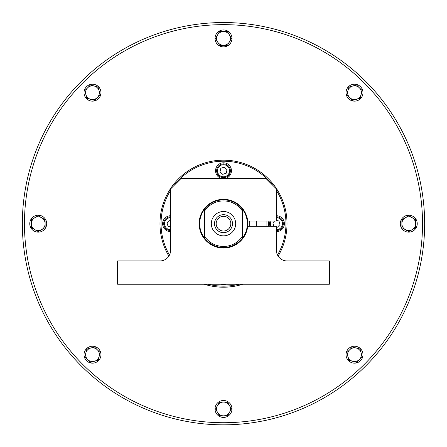 <?xml version="1.0" encoding="UTF-8"?>
<svg xmlns="http://www.w3.org/2000/svg" width="447" height="447" viewBox="0 0 447 447"><rect width="100%" height="100%" fill="white"/><g stroke="black" fill="none" stroke-linecap="round" stroke-linejoin="round"><path stroke-width="0.67" d="M266.904 221.036L266.904 226.333M265.848 178.37L276.436 188.958L276.436 221.036L247.705 221.036A24.35 24.35 0 0 0 210.571 203.05A24.35 24.35 0 0 0 210.571 244.313A24.35 24.35 0 0 0 247.705 226.333L276.436 226.333L276.436 250.365A10.588 10.588 0 0 0 287.019 260.947L329.366 260.947L329.366 284.242L117.634 284.242L117.634 260.947L159.981 260.947A10.588 10.588 0 0 0 170.564 250.365L170.564 188.958L181.152 178.37L265.848 178.37M424.65 223.684A201.15 201.15 0 0 0 122.925 49.483A201.15 201.15 0 0 0 122.925 397.886A201.15 201.15 0 0 0 424.65 223.684M97.871 86.137A8.471 8.471 0 0 1 95.474 100.609A8.471 8.471 0 0 1 84.137 91.294A8.471 8.471 0 0 1 97.871 86.137M231.932 37.587A8.471 8.471 0 0 1 220.002 46.125A8.471 8.471 0 0 1 218.572 31.525A8.471 8.471 0 0 1 231.932 37.587M361.047 98.055A8.471 8.471 0 0 1 346.576 95.658A8.471 8.471 0 0 1 355.89 84.321A8.471 8.471 0 0 1 361.047 98.055M409.592 232.11A8.471 8.471 0 0 1 401.06 220.181A8.471 8.471 0 0 1 415.66 218.756A8.471 8.471 0 0 1 409.592 232.11M349.129 361.232A8.471 8.471 0 0 1 351.526 346.76A8.471 8.471 0 0 1 362.863 356.075A8.471 8.471 0 0 1 349.129 361.232M215.068 409.776A8.471 8.471 0 0 1 226.998 401.238A8.471 8.471 0 0 1 228.428 415.839A8.471 8.471 0 0 1 215.068 409.776M85.953 349.314A8.471 8.471 0 0 1 100.424 351.711A8.471 8.471 0 0 1 91.11 363.042A8.471 8.471 0 0 1 85.953 349.314M37.408 215.253A8.471 8.471 0 0 1 45.94 227.182A8.471 8.471 0 0 1 31.34 228.613A8.471 8.471 0 0 1 37.408 215.253M100.178 94.703L94.585 100.346L90.741 99.335A6.884 6.884 0 0 0 99.133 90.87L100.178 94.703M90.741 99.335L86.902 98.323L85.858 94.49A6.884 6.884 0 0 0 90.741 99.335M85.858 94.49L84.813 90.657L87.606 87.835A6.884 6.884 0 0 0 85.858 94.49M87.606 87.835L90.406 85.014L94.244 86.025A6.884 6.884 0 0 0 87.606 87.835M94.244 86.025L98.089 87.036L99.133 90.87A6.884 6.884 0 0 0 94.244 86.025M227.506 45.276L219.555 45.315L217.555 41.878A6.884 6.884 0 0 0 229.473 41.828L227.506 45.276M217.555 41.878L215.555 38.448L217.527 35A6.884 6.884 0 0 0 217.555 41.878M217.527 35L219.494 31.553L223.466 31.53A6.884 6.884 0 0 0 217.527 35M223.466 31.53L227.445 31.513L229.445 34.944A6.884 6.884 0 0 0 223.466 31.53M229.445 34.944L231.445 38.381L229.473 41.828A6.884 6.884 0 0 0 229.445 34.944M352.482 100.363L346.838 94.77L347.85 90.925A6.884 6.884 0 0 0 356.315 99.318L352.482 100.363M347.85 90.925L348.861 87.087L352.694 86.036A6.884 6.884 0 0 0 347.85 90.925M352.694 86.036L356.527 84.991L359.349 87.791A6.884 6.884 0 0 0 352.694 86.036M359.349 87.791L362.171 90.585L361.159 94.429A6.884 6.884 0 0 0 359.349 87.791M361.159 94.429L360.148 98.273L356.315 99.318A6.884 6.884 0 0 0 361.159 94.429M401.909 227.685L401.87 219.74L405.3 217.739A6.884 6.884 0 0 0 405.356 229.657L401.909 227.685M405.3 217.739L408.737 215.739L412.184 217.711A6.884 6.884 0 0 0 405.3 217.739M412.184 217.711L415.632 219.678L415.649 223.651A6.884 6.884 0 0 0 412.184 217.711M415.649 223.651L415.671 227.624L412.235 229.629A6.884 6.884 0 0 0 415.649 223.651M412.235 229.629L408.804 231.63L405.356 229.657A6.884 6.884 0 0 0 412.235 229.629M346.822 352.666L352.415 347.023L356.259 348.034A6.884 6.884 0 0 0 347.867 356.499L346.822 352.666M356.259 348.034L360.098 349.046L361.142 352.879A6.884 6.884 0 0 0 356.259 348.034M361.142 352.879L362.187 356.712L359.394 359.533A6.884 6.884 0 0 0 361.142 352.879M359.394 359.533L356.594 362.355L352.756 361.344A6.884 6.884 0 0 0 359.394 359.533M352.756 361.344L348.911 360.332L347.867 356.499A6.884 6.884 0 0 0 352.756 361.344M219.494 402.088L227.445 402.054L229.445 405.485A6.884 6.884 0 0 0 217.527 405.541L219.494 402.088M229.445 405.485L231.445 408.916L229.473 412.369A6.884 6.884 0 0 0 229.445 405.485M229.473 412.369L227.506 415.816L223.534 415.833A6.884 6.884 0 0 0 229.473 412.369M223.534 415.833L219.555 415.85L217.555 412.419A6.884 6.884 0 0 0 223.534 415.833M217.555 412.419L215.555 408.988L217.527 405.541A6.884 6.884 0 0 0 217.555 412.419M94.518 347.006L100.162 352.599L99.15 356.438A6.884 6.884 0 0 0 90.685 348.051L94.518 347.006M99.15 356.438L98.139 360.282L94.306 361.327A6.884 6.884 0 0 0 99.15 356.438M94.306 361.327L90.473 362.372L87.651 359.578A6.884 6.884 0 0 0 94.306 361.327M87.651 359.578L84.829 356.779L85.841 352.94A6.884 6.884 0 0 0 87.651 359.578M85.841 352.94L86.852 349.096L90.685 348.051A6.884 6.884 0 0 0 85.841 352.94M45.091 219.678L45.13 227.624L41.7 229.629A6.884 6.884 0 0 0 41.644 217.711L45.091 219.678M41.7 229.629L38.263 231.63L34.816 229.657A6.884 6.884 0 0 0 41.7 229.629M34.816 229.657L31.368 227.685L31.351 223.712A6.884 6.884 0 0 0 34.816 229.657M31.351 223.712L31.329 219.74L34.765 217.739A6.884 6.884 0 0 0 31.351 223.712M34.765 217.739L38.196 215.739L41.644 217.711A6.884 6.884 0 0 0 34.765 217.739M278.123 256.103A63.519 63.519 0 0 0 240.307 162.429A63.519 63.519 0 0 0 168.877 256.103M204.324 284.242A63.519 63.519 0 0 0 242.676 284.242M221.276 178.37A7.94 7.94 0 0 1 224.249 162.842A7.94 7.94 0 0 1 225.724 178.37M268.949 226.333A7.94 7.94 0 0 1 268.949 221.036M276.436 215.745A7.94 7.94 0 0 1 284.376 223.684A7.94 7.94 0 0 1 276.436 231.624M225.724 284.242A7.94 7.94 0 0 1 221.276 284.242M170.564 231.624A7.94 7.94 0 0 1 162.624 223.684A7.94 7.94 0 0 1 170.564 215.745M249.834 226.333A26.468 26.468 0 0 0 249.834 221.036A26.468 26.468 0 0 1 249.834 226.333A26.468 26.468 0 0 0 249.834 221.036M242.559 209.392A23.82 23.82 0 0 1 242.559 237.977L242.559 209.392A23.82 23.82 0 0 0 204.441 209.392L204.441 237.977A23.82 23.82 0 0 1 204.441 209.392A23.82 23.82 0 0 1 242.559 209.392M223.5 235.86A12.175 12.175 0 0 0 234.044 217.594A12.175 12.175 0 0 0 212.956 217.594A12.175 12.175 0 0 0 223.5 235.86M204.441 237.977A23.82 23.82 0 0 0 242.559 237.977A23.82 23.82 0 0 1 204.441 237.977M223.5 232.68A9.001 9.001 0 0 0 231.295 219.186A9.001 9.001 0 0 0 215.705 219.186A9.001 9.001 0 0 0 223.5 232.68M223.5 231.01A7.325 7.325 0 0 1 216.175 223.684A7.325 7.325 0 0 1 223.5 216.359A7.325 7.325 0 0 1 230.825 223.684A7.325 7.325 0 0 1 223.5 231.01M221.466 164.178A6.884 6.884 0 0 0 218.823 175.794A6.884 6.884 0 0 0 230.211 172.274A6.884 6.884 0 0 0 221.466 164.178M220.812 168.256L224.316 167.172L227.003 169.664L226.188 173.24L222.684 174.324L219.997 171.832L220.812 168.256M170.564 216.801A6.884 6.884 0 0 0 163.993 225.718A6.884 6.884 0 0 0 170.564 230.563M170.564 226.942L168.072 226.372L166.988 222.869L169.48 220.181L170.564 220.427M276.436 230.563A6.884 6.884 0 0 0 283.007 221.651A6.884 6.884 0 0 0 276.436 216.801M270.083 221.036A6.884 6.884 0 0 0 270.083 226.333M276.436 220.427L278.928 220.991L280.012 224.495L277.52 227.188L276.436 226.942M273.927 226.333L272.86 222.869L274.559 221.036M422.532 223.684A199.032 199.032 0 0 0 123.981 51.316A199.032 199.032 0 0 0 123.981 396.053A199.032 199.032 0 0 0 422.532 223.684M170.564 190.523A62.463 62.463 0 0 0 169.48 255.036M208.19 284.242A62.463 62.463 0 0 0 238.81 284.242M277.52 255.036A62.463 62.463 0 0 0 276.436 190.523M272.782 185.309A62.463 62.463 0 0 0 174.218 185.309M249.622 226.333A26.256 26.256 0 0 0 249.622 221.036M223.5 247.716A24.032 24.032 0 0 0 244.313 211.666A24.032 24.032 0 0 0 202.687 211.666A24.032 24.032 0 0 0 223.5 247.716M204.441 236.133A22.763 22.763 0 0 0 242.559 236.133M242.559 211.235A22.763 22.763 0 0 0 204.441 211.235M221.718 164.982A6.035 6.035 0 0 1 229.384 172.089A6.035 6.035 0 0 1 219.399 175.174A6.035 6.035 0 0 1 221.718 164.982M170.564 229.719A6.035 6.035 0 0 1 164.798 225.467A6.035 6.035 0 0 1 170.564 217.65M276.436 217.65A6.035 6.035 0 0 1 282.202 221.902A6.035 6.035 0 0 1 276.436 229.719M271.011 226.333A6.035 6.035 0 0 1 271.011 221.036M256.321 221.036L256.321 226.333"/></g></svg>
